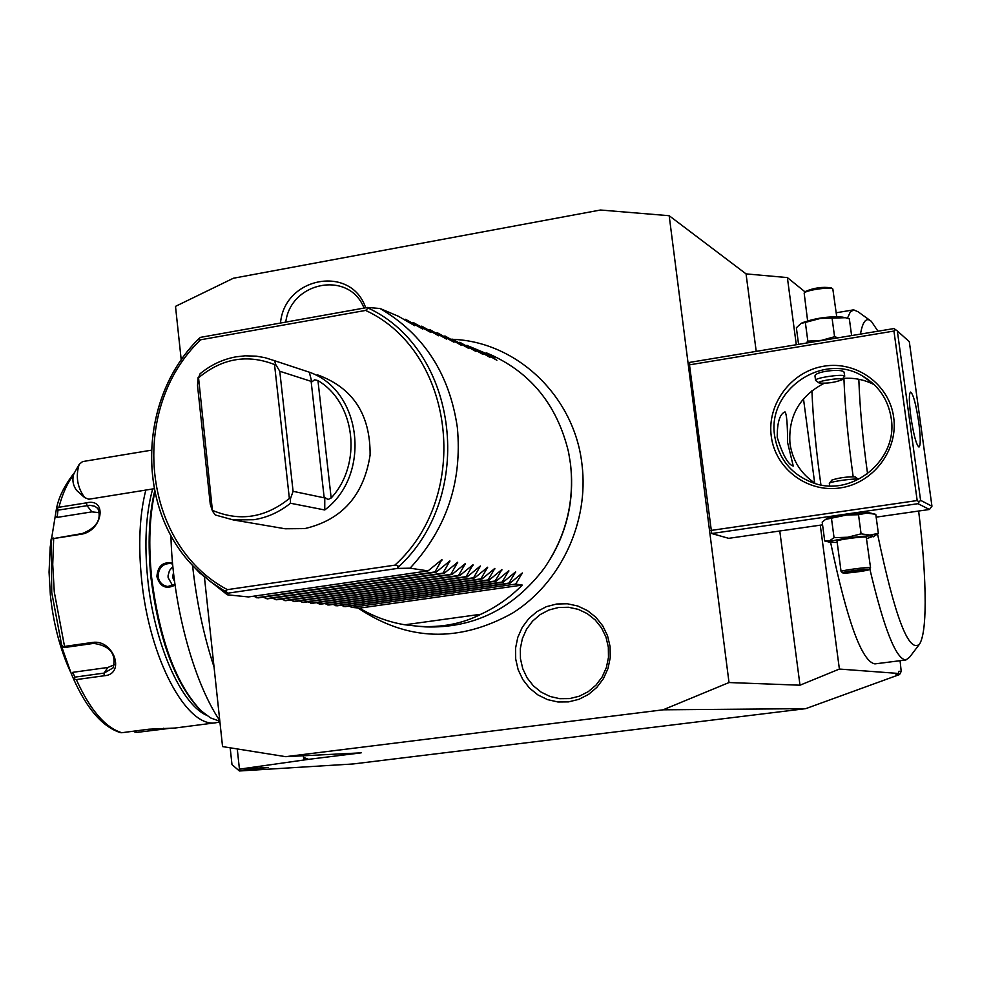 <?xml version="1.0" encoding="UTF-8"?>
<svg xmlns="http://www.w3.org/2000/svg" width="981" height="981" viewBox="0 0 981 981"><rect width="100%" height="100%" fill="white"/><g stroke="black" fill="none" stroke-linecap="round" stroke-linejoin="round"><path stroke-width="1.47" d="M204.477 577.551L222.552 746.59L285.704 756.67L663.082 709.815L729.018 682.543L669.177 215.71L600.458 210.02L233.355 278.248L175.501 306.366L181.24 360.064M610.084 646.54L610.243 657.65L607.999 668.527L603.462 678.607L596.865 687.374L588.563 694.389L578.974 699.306L568.575 701.881L557.907 701.979L547.508 699.612L537.895 694.916L529.532 688.135L522.848 679.6L518.164 669.741L515.699 659.06L515.577 648.085L517.796 637.343L522.248 627.362L528.722 618.655L536.901 611.641L546.38 606.675L556.693 604.002L567.325 603.769L577.748 606L587.447 610.587L595.921 617.319L602.739 625.853L607.546 635.762L610.084 646.54M280.517 323.031C284.318 276.9 351.186 264.343 365.668 307.789M669.177 215.71L746.051 273.883L756.216 351.37M779.772 530.991L799.993 685.204L729.018 682.543M893.949 331.063L895.445 329.567L897.345 330.977L920.583 500.322L931.95 506.208L929.448 509.482L918.008 503.694L919.087 501.904L917.174 500.543L893.949 331.063L689.484 364.846L711.728 533.529L728.699 538.336L822.568 524.847M689.484 364.846L689.766 362.369L893.998 328.561L895.445 329.567M746.051 273.883L787.375 277.586L796.302 344.736M803.476 398.776L814.671 483.008M820.275 525.178L839.393 669.054L799.993 685.204M900.08 660.703L901.208 671.445L899.552 674.548L895.972 674.29L898.326 673.444L839.393 669.054M805.07 291.897L787.375 277.586M898.326 673.444L898.939 671.262L901.208 671.445M877.554 534.093C894.893 617.11 908.897 653.763 919.577 644.063L909.608 657.196L905.904 659.968L874.893 663.892C861.858 661.66 847.106 621.169 830.625 542.444M820.925 484.884C816.057 450.365 813.053 418.961 811.912 390.696M663.082 709.815L805.757 708.65L899.552 674.548M230.179 747.804L231.982 764.591L239.389 770.98L353.209 763.954L805.757 708.65M214.054 667.068C203.656 635.418 196.494 601.512 192.558 565.35M219.769 720.594C193.159 681.268 172.386 603.646 170.927 535.368M175.059 585.068C166.108 589.679 160.05 586.859 156.886 576.595C157.794 565.939 163.018 561.439 172.546 563.069M154.839 492.217C149.468 516.386 148.389 544.774 151.626 577.38C159.596 639.845 176.065 684.297 201.019 710.735L210.523 717.908L219.842 721.293M174.949 584.271L167.812 586.503C162.368 585.62 159.13 582.297 158.113 576.521C158.419 568.183 162.429 563.817 170.13 563.45L172.644 564.063M154.63 491.211C148.879 515.491 147.641 544.296 150.939 577.637C158.824 639.453 175.133 683.463 199.854 709.655L200.897 710.612M152.68 488.967C145.899 513.37 144.219 543.204 147.665 578.471C153.968 642.813 180.737 703.647 206.169 715.088M145.813 490.071C139.584 514.792 138.162 544.406 141.546 578.888C149.124 658.864 187.113 728.871 216.188 722.69L219.903 721.881M73.244 475.356C67.272 483.118 62.502 493.75 58.897 507.263L86.463 502.848C107.738 497.612 102.576 530.905 81.435 534.204L53.673 538.544L52.729 564.504L54.274 591.923L64.538 646.418L62.87 647.068L59.829 641.439L71.503 674.266L72.766 672.328L107.812 667.472L114.507 664.689M58.897 507.263L56.408 508.992L50.19 547.079L49.062 572.131L50.35 594.927C53.121 621.28 59.044 645.167 68.118 666.577L70.129 671.139M57.008 508.403L58.002 510.145L89.847 505.276L94.924 506.282L97.928 508.599C101.766 519.415 96.616 527.717 82.49 533.48L53.673 538.544M51.159 539.01L50.338 547.128L51.932 538.643M171.27 728.147L137.254 732.353L134.949 732.096L134.9 731.017L134.949 732.096M64.538 646.418L92.472 642.445C113.673 639.023 125.985 674.45 104.145 675.762L76.322 679.588C90.129 709.913 105.286 727.62 121.767 732.721L148.904 729.202L174.826 728.049M55.537 516.116L57.119 517.404L58.002 510.145L56.984 508.465M57.119 517.404L91.871 511.874L99.621 512.695M51.944 538.569L53.342 538.042M73.661 679.22L71.503 674.266M62.845 646.994L64.366 647.546L62.87 647.068M64.366 647.546L93.698 643.389C110.093 645.817 116.567 653.984 113.109 667.877L104.096 673.089L74.875 677.123L72.766 672.328M74.237 679.06L74.875 677.123L74.237 679.06L76.322 679.588M121.767 732.721L120.479 732.66C102.686 726.97 87.039 709.03 73.501 678.864L74.213 678.987M133.943 731.139L134.924 732.108M172.877 566.564L169.455 570.574L168.058 575.81L168.119 577.625L172.656 585.694M173.514 572.671L172.533 577.208L174.581 581.488M239.389 770.98L268.304 767.424L239.438 769.153L237.267 748.932M239.438 769.153L304.883 759.87L303.534 757.381L303.816 759.932M303.362 755.775L303.534 757.381L308.561 759.343L304.883 759.87M285.704 756.67L361.167 752.844L308.561 759.343M151.221 450.218L82.588 461.585L79.216 464.307C75.476 476.177 77.278 487.263 84.636 497.575L88.731 499.243L154.127 488.734M84.636 497.575L76.579 490.377C72.901 485.239 71.993 479.709 73.869 473.786L79.216 464.307M877.983 331.21L871.361 321.363L858.019 311.737L853.629 309.837L850.22 312.13L847.449 318.261M871.361 321.363C866.358 316.937 862.728 321.192 860.472 334.104M858.829 379.279C859.748 406.674 862.655 438.2 867.572 473.848M919.577 644.063C923.219 638.03 925.083 624.198 925.169 602.555C925.157 577.098 922.986 546.601 918.645 511.04M905.904 659.968C896.021 659.257 883.979 628.882 869.804 568.845M853.163 476.68C848.087 440.028 844.997 407.262 843.918 378.347M917.174 500.543L710.735 530.476M893.679 417.342C898.424 450.132 873.115 483.351 840.202 487.925C807.351 492.977 775.26 468.673 771.274 436.324C766.811 404.062 791.262 371.296 823.905 366.195C856.487 360.616 889.424 384.466 893.679 417.342M929.448 509.482L876.156 517.146M918.008 503.694L711.728 533.529M827.241 518.508L827.302 518.471C831.091 515.969 866.873 511.383 870.122 512.977L875.788 514.375L878.351 533.37L873.298 536.828M920.583 500.322L919.087 501.904M931.95 506.208L909.301 341.658L897.345 330.977M910.846 416.717C908.946 401.67 908.872 393.455 910.626 392.081C913.274 394.092 915.984 404.172 918.756 422.345C920.656 437.342 920.742 445.57 918.989 447.054C916.364 445.153 913.642 435.037 910.846 416.717M774.708 436.165C766.688 390.671 822.409 351.738 862.25 375.833C878.486 385.3 888.136 399.39 891.177 418.102C898.461 459.746 852.182 497.747 813.151 482.873C791.422 474.583 778.607 459.01 774.708 436.165M777.234 437.416C777.16 422.468 779.748 413.97 784.996 411.897C786.688 413.921 787.547 424.148 787.596 442.566L793.261 466.061C788.099 464.651 782.752 455.098 777.234 437.416M874.329 384.76C864.58 379.684 854.193 377.575 843.157 378.408M824.052 383.35C799.405 396.275 788.062 416.41 789.999 443.755C792.623 460.886 801.183 474.191 815.702 483.658M844.739 376.164L844.016 372.032C841.698 368.39 814.034 371.407 815.015 376.263L815.039 376.397M829.325 483.498L829.399 483.277C830.343 481.475 856.597 477.943 858.485 479.378L858.571 479.427M831.9 480.089L831.937 480.04C839.307 477.698 847.057 476.656 855.187 476.925L858.51 479.39M842.103 379.757L842.041 379.267C840.165 377.477 816.511 381.192 818.927 382.884L819.025 382.958C826.958 383.645 834.647 382.578 842.103 379.757L844.543 375.944C842.446 373.81 814.843 377.893 815.542 380.223L815.824 380.603M826.235 541.353L824.714 540.972L822.201 522.1L825.585 519.403L846.713 514.988L858.522 514.731L866.664 513.112L875.089 514.191M837.198 542.456L830.184 542.334L824.727 540.972L829.558 540.789L834.058 537.686L847.743 537.232L861.085 533.848L858.522 514.731M861.085 533.848L869.951 535.062L878.351 533.37M830.184 542.334C824.199 540.874 869.988 534.387 873.384 536.227L866.628 538.655M870.552 567.815L866.272 537.232C864.286 536.092 836.45 539.82 837.026 541.144L837.026 541.205M834.058 537.686L831.508 518.63M869.276 569.532L870.38 567.717C868.418 566.76 840.533 570.427 841.085 571.567L842.765 572.879C841.269 571.972 867.253 568.502 869.117 569.372L869.24 569.569C868.7 570.672 844.776 573.762 842.937 572.978L842.765 572.879M846.211 572.156L857.701 571.665L865.782 570.194L864.114 569.691L846.493 572.107M847.94 572.646L849.019 571.653M865.782 570.194L864.972 570.084M857.701 571.665L857.259 570.378M806.124 343.105L807.841 341.155L821.379 340.382L834.573 336.728L838.203 337.795M807.841 341.155L805.34 322.406L820.374 318.445L845.401 317.709L849.35 318.886L851.606 335.576M798.571 344.356L796.364 327.764L801.011 323.46L805.34 322.406M834.573 336.728L832.047 317.918M801.011 323.46L802.47 322.7C815.885 317.967 829.276 316.115 842.618 317.133L843.513 317.329M807.608 320.762L804.162 293.049C805.965 290.082 830.895 286.562 832.832 289.015L836.707 316.605M831.214 287.838C822.544 286.599 813.948 287.813 805.413 291.48L805.364 291.529M571.408 473.958C572.99 504.59 565.878 533.039 550.083 559.317M418.862 626.332L425.3 626.896C473.651 628.49 513.296 608.943 544.222 568.269C565.829 536.791 574.608 502.064 570.525 464.074L568.575 452.229C557.061 404.184 529.691 371.076 486.49 352.878M349.175 606.074L351.689 607.349L359.487 608.134C373.553 616.546 388.672 622.089 404.871 624.787L418.495 626.307C441.622 627.73 462.431 623.708 480.923 614.241C496.288 607.129 510.071 597.404 522.272 585.081L515.663 584.087L522.321 572.965L509.961 583.229L508.943 583.082L515.626 571.849L503.143 582.199L502.113 582.052L508.82 570.721L496.214 581.157L495.172 580.997L501.892 569.569L489.163 580.09L488.097 579.93L494.853 568.404L481.99 579.011L480.911 578.851L487.68 567.214L474.694 577.919L473.59 577.748L480.383 566L467.263 576.791L466.147 576.632L472.965 564.774L459.697 575.663L458.556 575.479L465.411 563.511L452.008 574.498L450.843 574.326L457.71 562.236L444.172 573.321L442.983 573.137L449.887 560.936L436.189 572.119L434.988 571.935L441.904 559.611L428.059 570.893L410.07 568.183C446.6 528.636 462.358 481.757 457.354 427.52C449.519 373.884 423.767 334.214 380.088 308.512L367.532 307.458L368.108 308.034L365.631 310.425L199.168 340.051L198.444 339.291L200.32 337.39L367.532 307.458M194.177 567.067L199.683 572.929L227.334 594.805L248.475 596.939L428.059 570.893M253.539 596.203L258.028 597.907L436.189 572.119M263.006 597.184L267.421 598.851L444.172 573.321M272.313 598.14L276.642 599.783L452.008 574.498M281.449 599.084L285.692 600.691L459.697 575.663M290.425 600.016L294.607 601.586L467.263 576.791M299.254 600.924L303.35 602.469L474.694 577.919M307.924 601.819L311.958 603.34L481.99 579.011M316.458 602.702L320.407 604.198L489.163 580.09M324.846 603.56L328.733 605.032L496.214 581.157M333.086 604.406L336.9 605.853L503.143 582.199M341.192 605.252L344.944 606.663L509.961 583.229M410.07 568.183L397.538 568.416L397.918 565.853L395.515 565.056L227.408 589.642C141.914 544.713 128.18 408.844 200.492 339.941M397.538 568.416L227.886 593.174L225.434 590.869L227.408 589.642M227.886 593.174L227.334 594.805M434.988 571.935L256.617 597.76M442.983 573.137L266.023 598.704M450.843 574.326L275.269 599.636M458.556 575.479L284.355 600.556M466.147 576.632L293.282 601.451M473.59 577.748L302.05 602.346M480.911 578.851L310.683 603.217M488.097 579.93L319.156 604.063M495.172 580.997L327.495 604.909M502.113 582.052L335.698 605.731M508.943 583.082L343.755 606.552M515.663 584.087L351.689 607.349M359.487 608.134L522.272 585.081M404.871 624.787L480.923 614.241M469.237 346.379L494.902 357.133L488.133 354.264L496.864 360.272L482.284 351.787L490.022 357.391L474.252 348.39L483.057 354.472L467.128 345.373L475.981 351.492L459.893 342.308L468.783 348.463L452.535 339.193L461.45 345.373L445.043 336.017L454.007 342.246L437.416 332.792L446.416 339.058L429.666 329.506L438.703 335.809L421.769 326.17L430.843 332.498L413.737 322.761L422.848 329.138L405.558 319.291L414.705 325.704L398.47 316.299L380.088 308.512M404.331 319.512L405.558 319.291M412.535 322.97L413.737 322.761M420.591 326.366L421.769 326.17M428.501 329.714L429.666 329.506M436.275 332.988L437.416 332.792M443.915 336.213L445.043 336.017M451.432 339.389L452.535 339.193M458.814 342.504L459.893 342.308M466.061 345.557L467.128 345.373M473.198 348.574L474.252 348.39M480.212 351.529L481.242 351.357M487.116 354.448L488.133 354.264M309.297 372.179C361.977 390.364 371.787 474.976 324.748 509.973L324.772 497.428L324.196 497.821L311.124 381.351L311.811 381.94L309.285 372.179L274.692 360.75L275.477 364.098L274.533 364.552C247.322 353.908 222 358.31 198.554 377.771L212.472 511.076L215.268 514.976L233.319 519.93L285.14 528.771L304.821 528.6C342.087 519.856 363.841 495.331 370.107 455.025C370.401 414.423 352.853 387.691 317.452 374.84M274.692 360.75L265.091 357.697L256.249 356.152L245.029 355.821L236.065 356.826C222.822 359.242 210.829 364.883 200.075 373.761L198.554 377.771M233.319 519.93L253.858 519.722C267.237 517.588 279.45 512.094 290.486 503.241L324.748 509.973M212.828 510.5C239.769 521.806 265.287 517.809 289.37 498.495L290.413 498.863L290.486 503.241M324.196 497.821L293.086 491.322L279.769 371.259L311.124 381.351M290.413 498.863L293.086 491.322M311.811 381.94L314.558 379.782L317.942 380.567C355.563 402.786 362.651 464.099 331.161 497.992L328.022 499.55L324.772 497.428M275.477 364.098L279.769 371.259M289.37 498.495L274.533 364.552M198.125 377.562L197.512 385.496L210.29 504.369L212.472 511.076M608.33 647.092L605.964 637.049L601.488 627.828L595.148 619.894L587.263 613.628L578.238 609.348L568.539 607.264L558.63 607.484L549.029 609.961L540.2 614.584L532.585 621.12L526.552 629.226L522.407 638.508L520.335 648.515L520.457 658.742L522.75 668.686L527.116 677.859L533.345 685.805L541.132 692.12L550.083 696.485L559.771 698.68L569.703 698.582L579.379 696.191L588.306 691.617L596.031 685.081L602.162 676.915L606.381 667.546L608.465 657.429L608.33 647.092M364.012 308.083C349.494 270.29 290.891 281.24 285.753 322.099M156.886 576.595L158.113 576.521M86.463 502.848L86.966 505.522L91.871 511.874M81.435 534.204L82.49 533.48M51.159 540.237L51.748 592.549L61.803 645.927M92.472 642.445L93.698 643.389M104.145 675.762L104.096 673.089L107.812 667.472M164.097 728.871L163.717 728.221M368.108 308.034C458.679 349.886 476.533 496.251 397.943 567.41M365.631 310.425C454.706 351.419 472.217 495.331 394.889 565.13M440.653 560.519L441.867 560.335M448.648 561.831L449.838 561.659M456.496 563.119L457.673 562.947M464.209 564.382L465.362 564.21M471.787 565.62L472.916 565.461M479.219 566.846L480.334 566.687M486.539 568.048L487.618 567.889M493.713 569.225L494.78 569.078M500.776 570.39L501.818 570.231M507.717 571.531L508.747 571.383M514.535 572.646L515.54 572.499M521.242 573.75L522.235 573.603M226.721 592.414L210.498 581.672L195.82 568.747C135.623 510.476 137.377 399.377 198.665 338.935M331.161 497.992L317.942 380.567M201.019 710.735L199.854 709.655M74.568 472.548C64.734 484.872 58.676 497.024 56.408 508.992M174.765 728.061L216.188 722.69M853.629 309.837L836.192 312.78M862.25 375.833L873.642 384.098M829.644 485.84L829.325 483.425M831.937 480.04L829.399 483.277M815.015 376.263L815.542 380.223M818.927 382.884L815.665 380.481M827.302 518.471L825.585 519.403M837.026 541.144L841.085 571.567M864.028 569.703L846.345 572.144M865.217 570.157L863.783 569.728M804.162 293.049L805.413 291.48M358.016 607.987C407.422 641.218 458.973 642.898 512.683 613.027C560.776 582.726 589.127 522.235 582.003 464.565C574.572 396.545 517.146 341.854 452.854 339.328M452.008 339.279L451.186 339.242M425.3 626.896L418.495 626.307M198.935 338.617C137.365 398.997 135.439 510.267 195.82 568.747L199.683 572.929"/></g></svg>
